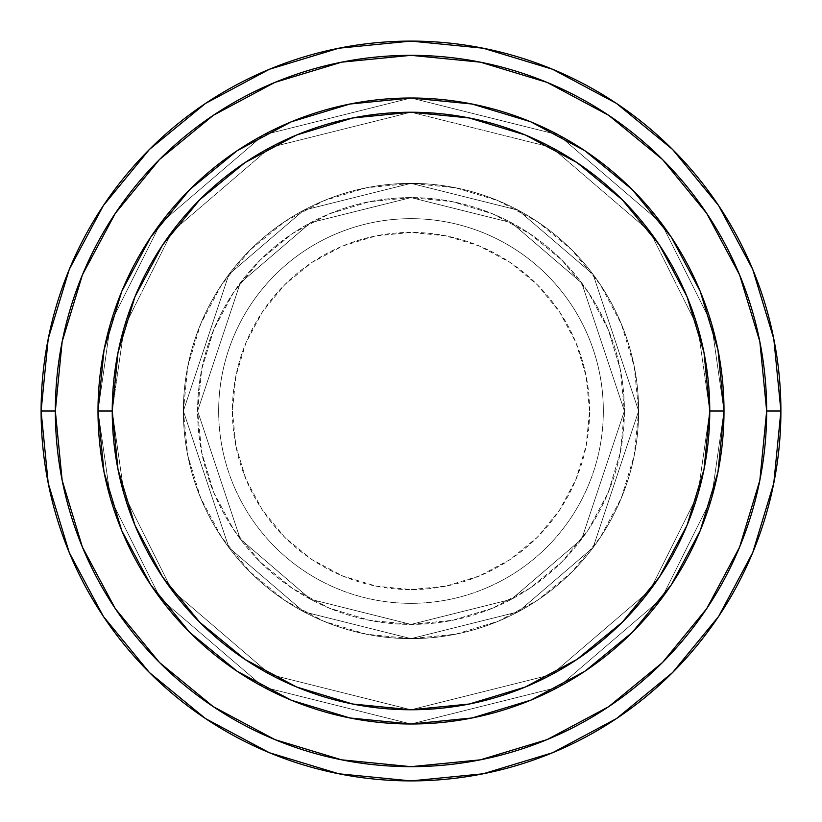 <?xml version="1.0" encoding="UTF-8"?>
<svg xmlns="http://www.w3.org/2000/svg" width="822" height="822" viewBox="0 0 822 822"><rect width="100%" height="100%" fill="white"/><g stroke="black" fill="none" stroke-linecap="round" stroke-linejoin="round"><path stroke-width="0.62" stroke-dasharray="4.11 3.08" d="M589.59 411A178.59 178.59 0 0 0 411 232.41A178.59 178.59 0 0 0 232.41 411L235.842 445.843L246.004 479.349L262.506 510.226L284.72 537.28L311.774 559.494L342.651 575.996L376.157 586.158L411 589.59L445.843 586.158L479.349 575.996L510.226 559.494L537.28 537.28L559.494 510.226L575.996 479.349L586.158 445.843L589.59 411L586.158 376.157L575.996 342.651L559.494 311.774L537.28 284.72L510.226 262.506L479.349 246.004L445.843 235.842L411 232.41L376.157 235.842L342.651 246.004L311.774 262.506L284.72 284.72L262.506 311.774L246.004 342.651L235.842 376.157L232.41 411A178.59 178.59 0 0 0 411 589.59A178.59 178.59 0 0 0 589.59 411M218.662 411A192.338 192.338 0 0 1 411 218.662A192.338 192.338 0 0 1 603.338 411A192.338 192.338 0 0 0 411 218.662A192.338 192.338 0 0 0 218.662 411L183.368 411L228.896 547.575L303.883 611.856L411 638.632L518.117 611.856L593.104 547.575L638.632 411L624.401 411L581.719 539.047L511.428 599.3L411 624.401L310.572 599.3L240.281 539.047L197.599 411L183.368 411L197.599 411L240.281 539.047L310.572 599.3L411 624.401L511.428 599.3L581.719 539.047L624.401 411L638.632 411L593.104 547.575L518.117 611.856L411 638.632L303.883 611.856L228.896 547.575L183.368 411L228.896 547.575L303.883 611.856L411 638.632L518.117 611.856L593.104 547.575L638.632 411L624.401 411L581.719 539.047L511.428 599.3L411 624.401L310.572 599.3L240.281 539.047L197.599 411L183.368 411L197.599 411L240.281 539.047L310.572 599.3L411 624.401L511.428 599.3L581.719 539.047L624.401 411L638.632 411L593.104 547.575L518.117 611.856L411 638.632L303.883 611.856L228.896 547.575L183.368 411L228.896 547.575L303.883 611.856L411 638.632L518.117 611.856L593.104 547.575L638.632 411L624.401 411L581.719 539.047L511.428 599.3L411 624.401L310.572 599.3L240.281 539.047L197.599 411L183.368 411L197.599 411L240.281 539.047L310.572 599.3L411 624.401L511.428 599.3L581.719 539.047L624.401 411L638.632 411L593.104 547.575L518.117 611.856L411 638.632L303.883 611.856L228.896 547.575L183.368 411A227.632 227.632 0 0 1 411 183.368A227.632 227.632 0 0 1 638.632 411A227.632 227.632 0 0 0 411 183.368A227.632 227.632 0 0 0 183.368 411A227.632 227.632 0 0 1 411 183.368A227.632 227.632 0 0 1 638.632 411A227.632 227.632 0 0 0 411 183.368A227.632 227.632 0 0 0 183.368 411A227.632 227.632 0 0 1 411 183.368A227.632 227.632 0 0 1 638.632 411L603.338 411L638.632 411A227.632 227.632 0 0 0 411 183.368A227.632 227.632 0 0 0 183.368 411A227.632 227.632 0 0 1 411 183.368A227.632 227.632 0 0 1 638.632 411A227.632 227.632 0 0 0 411 183.368A227.632 227.632 0 0 0 183.368 411A227.632 227.632 0 0 1 411 183.368A227.632 227.632 0 0 1 638.632 411A227.632 227.632 0 0 1 411 638.632A227.632 227.632 0 0 1 183.368 411A227.632 227.632 0 0 0 411 638.632A227.632 227.632 0 0 0 638.632 411A227.632 227.632 0 0 1 411 638.632A227.632 227.632 0 0 1 183.368 411A227.632 227.632 0 0 0 411 638.632A227.632 227.632 0 0 0 638.632 411A227.632 227.632 0 0 1 411 638.632A227.632 227.632 0 0 1 183.368 411L218.662 411A192.338 192.338 0 0 0 411 603.338A192.338 192.338 0 0 0 603.338 411A192.338 192.338 0 0 1 411 603.338A192.338 192.338 0 0 1 218.662 411M700.293 530.478L717.976 472.064L723.997 411L709.766 411A298.766 298.766 0 0 0 411 112.234A298.766 298.766 0 0 0 112.234 411L98.003 411A312.997 312.997 0 0 1 411 98.003A312.997 312.997 0 0 1 723.997 411L709.766 411L697.816 494.659L650.017 590.258L551.593 674.615L411 709.766L270.407 674.615L171.983 590.258L124.184 494.659L112.234 411L98.003 411L110.528 498.635L160.609 598.796L263.708 687.171L411 723.997L558.292 687.171L661.391 598.796L711.472 498.635L723.997 411L711.472 498.635L661.391 598.796L558.292 687.171L411 723.997L263.708 687.171L160.609 598.796L110.528 498.635L98.003 411L112.234 411L124.184 494.659L171.983 590.258L270.407 674.615L411 709.766L551.593 674.615L650.017 590.258L697.816 494.659L709.766 411L723.997 411L711.472 498.635L661.391 598.796L558.292 687.171L411 723.997L263.708 687.171L160.609 598.796L110.528 498.635L98.003 411L112.234 411L124.184 494.659L171.983 590.258L270.407 674.615L411 709.766L551.593 674.615L650.017 590.258L697.816 494.659L709.766 411L723.997 411L709.766 411L697.816 494.659L650.017 590.258L551.593 674.615L411 709.766L270.407 674.615L171.983 590.258L124.184 494.659L112.234 411L98.003 411L110.528 498.635L160.609 598.796L263.708 687.171L411 723.997L558.292 687.171L661.391 598.796L711.472 498.635L723.997 411A312.997 312.997 0 0 0 411 98.003A312.997 312.997 0 0 0 98.003 411A312.997 312.997 0 0 1 411 98.003A312.997 312.997 0 0 1 723.997 411A312.997 312.997 0 0 0 411 98.003A312.997 312.997 0 0 0 98.003 411A312.997 312.997 0 0 0 411 723.997A312.997 312.997 0 0 0 723.997 411L717.976 349.936L700.293 291.533M197.599 411A213.401 213.401 0 0 1 411 197.599A213.401 213.401 0 0 1 624.401 411A213.401 213.401 0 0 0 411 197.599A213.401 213.401 0 0 0 197.599 411L201.698 452.634L213.843 492.666L233.561 529.563L260.101 561.899L292.437 588.439L329.334 608.157L369.366 620.302L411 624.401L452.634 620.302L492.666 608.157L529.563 588.439L561.899 561.899L588.439 529.563L608.157 492.666L620.302 452.634L624.401 411L620.302 369.366L608.157 329.334L588.439 292.437L561.899 260.101L529.563 233.561L492.666 213.843L452.634 201.698L411 197.599L369.366 201.698L329.334 213.843L292.437 233.561L260.101 260.101L233.561 292.437L213.843 329.334L201.698 369.366L197.599 411A213.401 213.401 0 0 0 411 624.401A213.401 213.401 0 0 0 624.401 411A213.401 213.401 0 0 1 411 624.401A213.401 213.401 0 0 1 197.599 411L201.698 369.366L213.843 329.334L233.561 292.437L260.101 260.101L292.437 233.561L329.334 213.843L369.366 201.698L411 197.599L452.634 201.698L492.666 213.843L529.563 233.561L561.899 260.101L588.439 292.437L608.157 329.334L620.302 369.366L624.401 411L620.302 452.634L608.157 492.666L588.439 529.563L561.899 561.899L529.563 588.439L492.666 608.157L452.634 620.302L411 624.401L369.366 620.302L329.334 608.157L292.437 588.439L260.101 561.899L233.561 529.563L213.843 492.666L201.698 452.634L197.599 411L183.368 411L187.745 455.409L200.702 498.111L221.735 537.465L250.042 571.958L284.535 600.266L323.889 621.298L366.591 634.255L411 638.632L455.409 634.255L498.111 621.298L537.465 600.266L571.958 571.958L600.266 537.465L621.298 498.111L634.255 455.409L638.632 411L634.255 366.591L621.298 323.889L600.266 284.535L571.958 250.042L537.465 221.735L498.111 200.702L455.409 187.745L411 183.368L366.591 187.745L323.889 200.702L284.535 221.735L250.042 250.042L221.735 284.535L200.702 323.889L187.745 366.591L183.368 411A227.632 227.632 0 0 0 411 638.632A227.632 227.632 0 0 0 638.632 411A227.632 227.632 0 0 1 411 638.632A227.632 227.632 0 0 1 183.368 411A227.632 227.632 0 0 0 411 638.632A227.632 227.632 0 0 0 638.632 411A227.632 227.632 0 0 1 411 638.632A227.632 227.632 0 0 1 183.368 411L228.896 274.425L303.883 210.144L411 183.368L518.117 210.144L593.104 274.425L638.632 411L624.401 411L581.719 282.953L511.428 222.7L411 197.599L310.572 222.7L240.281 282.953L197.599 411L240.281 282.953L310.572 222.7L411 197.599L511.428 222.7L581.719 282.953L624.401 411L638.632 411L593.104 274.425L518.117 210.144L411 183.368L303.883 210.144L228.896 274.425L183.368 411L197.599 411L183.368 411L228.896 274.425L303.883 210.144L411 183.368L518.117 210.144L593.104 274.425L638.632 411L624.401 411L581.719 282.953L511.428 222.7L411 197.599L310.572 222.7L240.281 282.953L197.599 411L240.281 282.953L310.572 222.7L411 197.599L511.428 222.7L581.719 282.953L624.401 411L638.632 411L593.104 274.425L518.117 210.144L411 183.368L303.883 210.144L228.896 274.425L183.368 411L197.599 411L183.368 411L228.896 274.425L303.883 210.144L411 183.368L518.117 210.144L593.104 274.425L638.632 411L624.401 411L581.719 282.953L511.428 222.7L411 197.599L310.572 222.7L240.281 282.953L197.599 411L240.281 282.953L310.572 222.7L411 197.599L511.428 222.7L581.719 282.953L624.401 411L638.632 411L593.104 274.425L518.117 210.144L411 183.368L303.883 210.144L228.896 274.425L183.368 411L197.599 411M780.9 411A369.9 369.9 0 0 0 411 41.1A369.9 369.9 0 0 0 41.1 411A369.9 369.9 0 0 0 411 780.9A369.9 369.9 0 0 0 780.9 411L780.9 410.877M671.297 584.812L700.087 530.961M530.878 700.128L584.894 671.245L632.324 632.324L671.245 584.894M291.522 700.293L290.957 700.056M237.188 671.297L291.224 700.169L349.936 717.976L411 723.997L472.064 717.976L530.776 700.169M150.703 237.188L121.831 291.224L104.024 349.936L98.003 411L104.024 472.064L121.831 530.776L150.755 584.894L189.677 632.324L237.106 671.245M291.122 121.872L237.106 150.755L189.677 189.677L150.755 237.106M530.478 121.707L531.043 121.944M584.812 150.703L530.776 121.831L472.064 104.024L411 98.003L349.936 104.024L291.224 121.831M700.128 291.122L671.245 237.106L632.324 189.677L584.894 150.755M723.997 411A312.997 312.997 0 0 1 411 723.997A312.997 312.997 0 0 1 98.003 411A312.997 312.997 0 0 0 411 723.997A312.997 312.997 0 0 0 723.997 411L711.472 323.365L661.391 223.204L558.292 134.829L411 98.003L263.708 134.829L160.609 223.204L110.528 323.365L98.003 411L112.234 411L117.978 352.71L134.972 296.67L162.581 245.018L199.746 199.746L245.018 162.581L296.67 134.972L352.71 117.978L411 112.234L469.29 117.978L525.33 134.972L576.982 162.581L622.254 199.746L659.419 245.018L687.028 296.67L704.022 352.71L709.766 411L704.022 469.29L687.028 525.33L659.419 576.982L622.254 622.254L576.982 659.419L525.33 687.028L469.29 704.022L411 709.766L352.71 704.022L296.67 687.028L245.018 659.419L199.746 622.254L162.581 576.982L134.972 525.33L117.978 469.29L112.234 411L124.184 327.341L171.983 231.742L270.407 147.385L411 112.234L551.593 147.385L650.017 231.742L697.816 327.341L709.766 411L723.997 411L709.766 411L697.816 327.341L650.017 231.742L551.593 147.385L411 112.234L270.407 147.385L171.983 231.742L124.184 327.341L112.234 411L98.003 411L110.528 323.365L160.609 223.204L263.708 134.829L411 98.003L558.292 134.829L661.391 223.204L711.472 323.365L723.997 411L709.766 411L697.816 327.341L650.017 231.742L551.593 147.385L411 112.234L270.407 147.385L171.983 231.742L124.184 327.341L112.234 411L98.003 411L110.528 323.365L160.609 223.204L263.708 134.829L411 98.003L558.292 134.829L661.391 223.204L711.472 323.365L723.997 411L711.472 323.365L661.391 223.204L558.292 134.829L411 98.003L263.708 134.829L160.609 223.204L110.528 323.365L98.003 411L112.234 411L124.184 327.341L171.983 231.742L270.407 147.385L411 112.234L551.593 147.385L650.017 231.742L697.816 327.341L709.766 411L723.997 411A312.997 312.997 0 0 1 411 723.997A312.997 312.997 0 0 1 98.003 411L112.234 411A298.766 298.766 0 0 0 411 709.766A298.766 298.766 0 0 0 709.766 411L723.997 411"/><path stroke-width="1.23" d="M121.707 530.467L104.024 472.064L98.003 411L112.234 411A298.766 298.766 0 0 1 411 112.234A298.766 298.766 0 0 1 709.766 411L723.997 411A312.997 312.997 0 0 0 411 98.003A312.997 312.997 0 0 0 98.003 411A312.997 312.997 0 0 1 411 98.003A312.997 312.997 0 0 1 723.997 411A312.997 312.997 0 0 1 411 723.997A312.997 312.997 0 0 1 98.003 411L104.024 349.936L121.707 291.522M41.1 411A369.9 369.9 0 0 0 411 780.9A369.9 369.9 0 0 0 780.9 411L766.669 411A355.669 355.669 0 0 1 411 766.669A355.669 355.669 0 0 1 55.331 411L62.164 480.387L82.406 547.113L115.265 608.599L159.499 662.501L213.401 706.735L274.887 739.595L341.613 759.836L411 766.669L480.387 759.836L547.113 739.595L608.599 706.735L662.501 662.501L706.735 608.599L739.595 547.113L759.836 480.387L766.669 411L759.836 341.613L739.595 274.887L706.735 213.401L662.501 159.499L608.599 115.265L547.113 82.406L480.387 62.164L411 55.331L341.613 62.164L274.887 82.406L213.401 115.265L159.499 159.499L115.265 213.401L82.406 274.887L62.164 341.613L55.331 411L41.1 411L55.331 411A355.669 355.669 0 0 1 411 55.331A355.669 355.669 0 0 1 766.669 411L780.9 411A369.9 369.9 0 0 0 411 41.1A369.9 369.9 0 0 0 41.1 411A369.9 369.9 0 0 1 411 41.1A369.9 369.9 0 0 1 780.9 411A369.9 369.9 0 0 1 411 780.9A369.9 369.9 0 0 1 41.1 411L48.21 338.839L69.254 269.441L103.367 205.592M700.293 291.533L717.976 349.936L723.997 411L709.766 411A298.766 298.766 0 0 1 411 709.766A298.766 298.766 0 0 1 112.234 411L117.978 469.29L134.972 525.33L162.581 576.982L199.746 622.254L245.018 659.419L296.67 687.028L352.71 704.022L411 709.766L469.29 704.022L525.33 687.028L576.982 659.419L622.254 622.254L659.419 576.982L687.028 525.33L704.022 469.29L709.766 411L704.022 352.71L687.028 296.67L659.419 245.018L622.254 199.746L576.982 162.581L525.33 134.972L469.29 117.978L411 112.234L352.71 117.978L296.67 134.972L245.018 162.581L199.746 199.746L162.581 245.018L134.972 296.67L117.978 352.71L112.234 411L98.003 411A312.997 312.997 0 0 0 411 723.997A312.997 312.997 0 0 0 723.997 411L717.976 472.064L700.293 530.478M700.087 530.961L671.297 584.812M671.245 584.894L632.324 632.324L584.966 671.194M584.812 671.297L530.878 700.128M530.776 700.169L472.064 717.976L411 723.997L349.936 717.976L291.522 700.293M290.957 700.056L237.188 671.297M237.106 671.245L189.677 632.324L150.806 584.966M150.703 584.812L121.872 530.878M121.913 291.039L150.703 237.188M150.755 237.106L189.677 189.677L237.034 150.806M237.188 150.703L291.122 121.872M291.224 121.831L349.936 104.024L411 98.003L472.064 104.024L530.478 121.707M531.043 121.944L584.812 150.703M584.894 150.755L632.324 189.677L671.194 237.034M671.297 237.188L700.128 291.122M103.438 205.49L149.44 149.44L205.397 103.51M205.49 103.438L269.441 69.254L338.839 48.21L410.877 41.1M411 41.1L483.161 48.21L552.559 69.254L616.408 103.367M616.51 103.438L672.56 149.44L718.49 205.397M718.562 205.49L752.747 269.441L773.79 338.839L780.9 410.877M780.9 411L773.79 483.161L752.747 552.559L718.634 616.408M718.562 616.51L672.56 672.56L616.603 718.49M616.51 718.562L552.559 752.747L483.161 773.79L411.123 780.9M411 780.9L338.839 773.79L269.441 752.747L205.592 718.634M205.49 718.562L149.44 672.56L103.51 616.603M103.438 616.51L69.254 552.559L48.21 483.161L41.1 411.123"/></g></svg>
